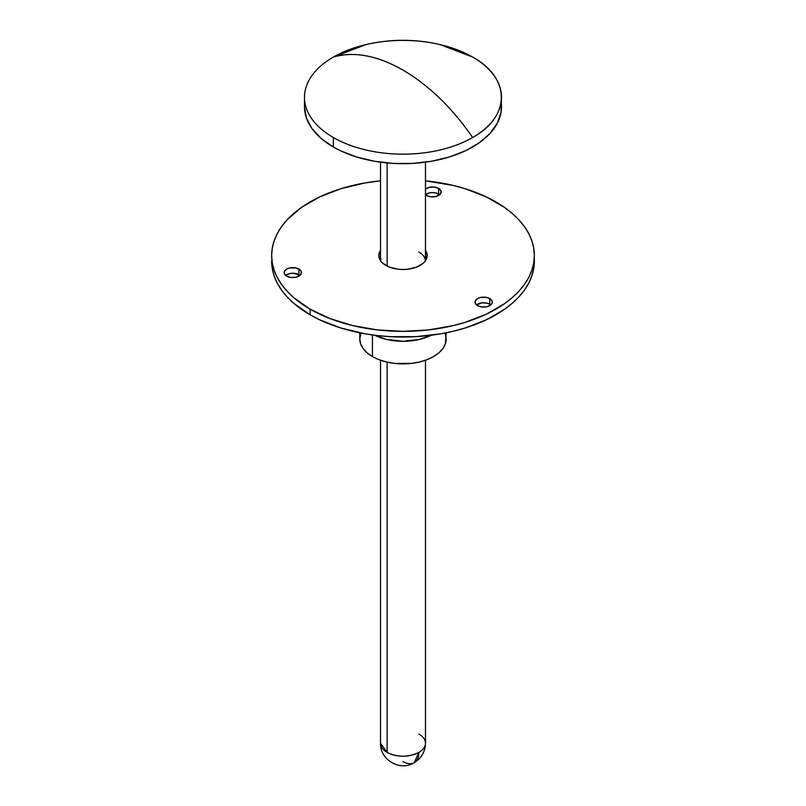 <?xml version="1.0" encoding="UTF-8"?>
<svg xmlns="http://www.w3.org/2000/svg" width="806" height="806" viewBox="0 0 806 806"><rect width="100%" height="100%" fill="white"/><g stroke="black" fill="none" stroke-linecap="round" stroke-linejoin="round"><path stroke-width="1.21" d="M285.636 275.45L289.515 273.617L292.82 273.234L298.925 274.695L298.925 269.053A8.644 4.987 180 0 1 301.464 272.579A8.644 4.987 180 0 1 296.124 277.193A8.644 4.987 180 0 1 286.704 276.105L291.137 277.476L296.124 277.193L300.799 274.493L301.293 271.612L300.003 269.809L296.124 267.975L289.515 267.975L286.704 269.053L284.347 271.612L284.347 273.556L286.704 276.105A8.644 4.987 180 0 1 284.175 272.579A8.644 4.987 180 0 1 289.515 267.975A8.644 4.987 180 0 1 298.925 269.053L298.925 274.695A8.644 4.987 0 0 0 285.697 275.4M425.467 189.047A8.644 4.987 180 0 1 438.635 188.392L438.635 194.044A8.644 4.987 0 0 0 425.467 194.689M425.336 194.699L426.414 195.455A8.644 4.987 180 0 1 425.467 194.81M476.477 304.98L481.968 302.855L486.965 303.137L489.766 304.225L489.766 298.573A8.644 4.987 180 0 1 492.295 302.109A8.644 4.987 180 0 1 486.965 306.713A8.644 4.987 180 0 1 477.545 305.635L481.968 306.995L486.965 306.713L490.844 304.88L492.134 303.076L492.134 301.132L490.844 299.328L486.965 297.495L480.356 297.495L477.545 298.573L475.187 301.132L475.671 304.013L477.545 305.635A8.644 4.987 180 0 1 475.016 302.109A8.644 4.987 180 0 1 480.356 297.495A8.644 4.987 180 0 1 489.766 298.573L489.766 304.225A8.644 4.987 0 0 0 476.527 304.93M271.652 255.532L272.287 248.107L274.171 240.742L277.304 233.528L281.647 226.516L287.158 219.786L301.464 207.424L319.67 196.916L341.079 188.654L364.866 182.972L380.533 180.816A131.348 75.835 180 0 0 271.652 255.532L272.287 262.968L274.171 270.332L277.304 277.546L281.647 284.558L287.158 291.288L293.787 297.666L310.119 309.161A131.348 75.835 180 0 1 271.652 255.532L272.287 268.62L274.171 275.974L277.304 283.198L281.647 290.2L287.158 296.93L293.787 303.318L310.119 314.803L310.119 309.161L330.027 318.592L352.736 325.604L377.379 329.916L403 331.367L428.621 329.916L453.264 325.604L464.921 322.42L486.33 314.159L504.536 303.65L512.213 297.666L518.842 291.288L524.353 284.558L528.696 277.546L531.829 270.332L533.713 262.968L534.348 255.532L533.713 248.107L531.829 240.742L528.696 233.528L524.353 226.516L518.842 219.786L512.213 213.409L504.536 207.424L486.33 196.916L464.921 188.654L453.264 185.471L425.467 180.816A131.348 75.835 180 0 1 495.881 201.913A131.348 75.835 180 0 1 534.348 255.532A131.348 75.835 180 0 1 453.264 325.604A131.348 75.835 180 0 1 310.119 309.161L310.119 314.803A131.348 75.835 0 0 0 453.264 331.246A131.348 75.835 0 0 0 534.348 261.184A131.348 75.835 0 0 0 534.257 258.363M380.533 255.996A24.2 13.974 0 0 0 379.304 258.363M425.467 250.354A24.2 13.974 180 0 1 427.2 255.532A24.2 13.974 180 0 1 412.259 268.438A24.2 13.974 180 0 1 385.893 265.416A24.2 13.974 180 0 1 378.8 255.532A24.2 13.974 180 0 1 380.533 250.354M426.696 258.363A24.2 13.974 0 0 0 425.467 255.996M271.652 261.184A131.348 75.835 0 0 0 310.119 314.803L319.67 319.801L341.079 328.062L364.866 333.755L377.379 335.558L390.124 336.656L415.876 336.656L441.134 333.755L453.264 331.246L464.921 328.062L486.33 319.801L504.536 309.292L512.213 303.318L518.842 296.93L524.353 290.2L528.696 283.198L531.829 275.974L533.713 268.62L534.348 255.532M299.943 275.4A8.644 4.987 0 0 0 298.925 274.695L300.003 275.45M425.336 194.8L429.215 192.956L432.52 192.584L435.834 192.956L439.703 194.8M490.783 304.93A8.644 4.987 0 0 0 489.766 304.225L490.844 304.98M439.653 194.75A8.644 4.987 0 0 0 438.635 194.044L438.635 188.392A8.644 4.987 180 0 1 441.164 191.929A8.644 4.987 180 0 1 435.834 196.533A8.644 4.987 180 0 1 426.414 195.455L430.837 196.815L435.834 196.533L440.509 193.833L441.003 190.951L438.635 188.392L434.212 187.032L429.215 187.314L425.336 189.148M380.644 250.192L378.8 255.532L380.644 260.882L382.88 263.3L389.56 267.149L398.275 269.234L403 269.506L407.725 269.234L416.44 267.149L423.12 263.3L425.356 260.882L427.2 255.532L425.356 250.192M418.888 734.065A22.467 12.977 180 0 1 425.467 743.233A22.467 12.977 180 0 1 418.888 752.401A22.467 12.977 60 0 1 414.234 762.688A22.467 12.977 60 0 1 403 761.579M304.487 97.284L304.487 106.805A98.513 56.873 0 0 0 333.341 147.014L333.341 137.504A98.513 56.873 180 0 1 304.487 97.284A98.513 56.873 180 0 1 333.341 57.065A98.513 56.873 0 0 0 333.341 137.504A98.513 56.873 0 0 0 472.659 137.504A162.459 93.798 -120 0 0 403 70.112A162.459 93.798 -120 0 0 333.341 57.065A98.513 56.873 180 0 1 472.659 57.065L439.885 44.542C415.292 38.89 390.709 38.89 366.115 44.542L333.341 57.065C353.985 51.131 377.208 55.473 403 70.112C428.792 85.255 452.015 107.722 472.659 137.504C510.843 116.568 510.843 78.001 472.659 57.065A98.513 56.873 180 0 1 501.513 97.284A98.513 56.873 180 0 1 472.659 137.504A98.513 56.873 180 0 1 333.341 137.504L333.341 147.014A98.513 56.873 0 0 0 440.701 159.346A98.513 56.873 0 0 0 501.513 106.805A98.513 56.873 0 0 0 501.171 102.04M387.112 162.933L387.112 266.071L387.112 162.933M387.112 362.136L387.112 752.401A22.467 12.977 0 0 0 418.888 752.401A22.467 12.977 0 0 0 425.467 743.233C425.175 751.736 421.427 758.224 414.234 762.688L418.888 752.401C408.299 757.428 397.701 757.428 387.112 752.401L387.112 362.136M380.533 360.242L380.533 743.233A22.467 12.977 0 0 0 387.112 752.401L380.533 743.233C379.868 760.088 400.431 771.614 414.234 762.688M304.487 106.805L306.381 117.898L311.982 128.567L321.09 138.4L333.341 147.014L340.505 150.762L356.564 156.958L374.407 161.23L393.348 163.406L412.652 163.406L431.593 161.23L449.436 156.958L465.495 150.762L479.147 142.884L489.877 133.615L497.272 123.308L501.04 112.377L501.513 97.284M380.533 261.184L380.966 258.655M425.467 162.177L425.467 260.721A22.467 12.977 180 0 0 418.888 252.006L421.679 253.971M425.034 258.655L425.467 261.184M361.017 333.039L359.788 338.933L360.625 343.799L363.083 348.484L367.073 352.796L372.453 356.574L372.453 334.933L372.453 356.574A43.212 24.946 0 0 0 419.533 361.985A43.212 24.946 0 0 0 446.212 338.933L444.983 333.039M431.23 335.246A43.212 24.946 180 0 1 374.77 335.246L386.467 339.407L403 341.301L419.533 339.407L431.23 335.246M359.788 332.797L359.788 338.933A43.212 24.946 0 0 0 372.453 356.574L378.991 359.678L386.467 361.985L394.567 363.405L411.433 363.405L419.533 361.985L427.009 359.678L433.547 356.574L438.927 352.796L442.917 348.484L445.375 343.799L446.212 332.797M425.467 360.242L425.467 743.233M380.533 162.177L380.533 260.721"/></g></svg>
